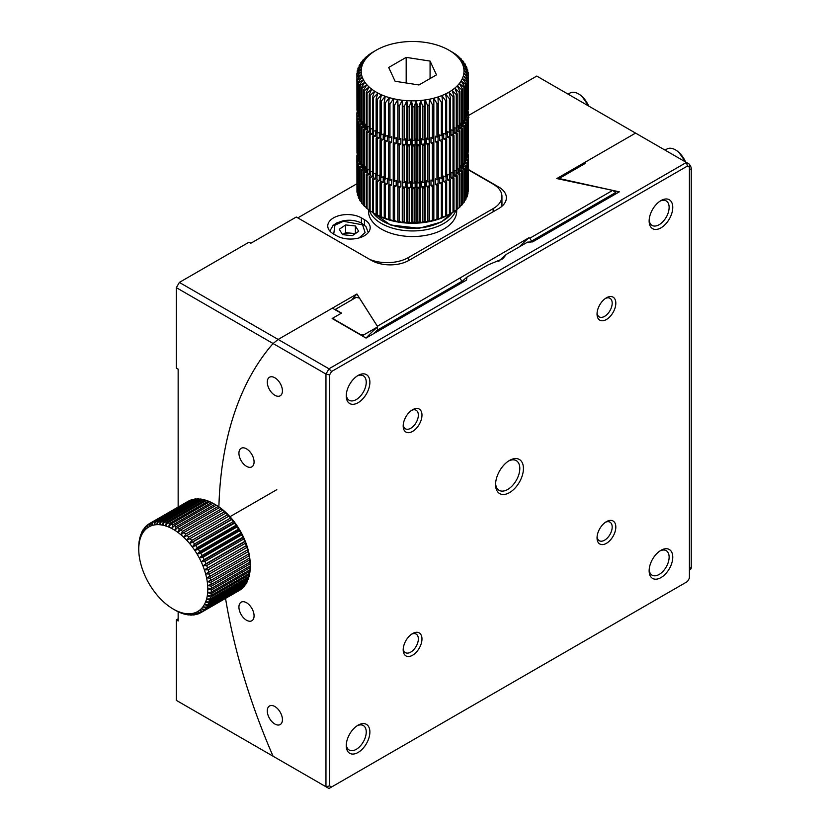 <?xml version="1.0" encoding="UTF-8"?>
<svg xmlns="http://www.w3.org/2000/svg" width="830" height="830" viewBox="0 0 830 830"><rect width="100%" height="100%" fill="white"/><g stroke="black" fill="none" stroke-linecap="round" stroke-linejoin="round"><path stroke-width="1.25" d="M689.419 169.797L691.245 168.749A4.285 2.469 -120 0 0 689.419 164.496M691.245 168.749L691.245 567.461L689.419 568.509M689.419 569.961L690.353 569.422A4.285 2.469 -120 0 0 691.245 567.461M355.385 225.957L345.654 224.93L339.242 229.277L342.572 234.651L352.304 235.679L358.705 231.331L355.385 225.957L355.385 233.593M345.654 232.618L350.519 233.137A8.57 4.949 180 0 0 342.645 234.662L345.654 232.618L345.654 224.93M354.472 234.205A8.57 4.949 180 0 0 350.519 233.137L355.313 233.635M360.645 334.967A411.649 237.66 60 0 1 360.874 334.77L333.919 319.208A442.058 255.225 -120 0 0 333.712 319.425M360.874 334.77L363.633 334.967A409.927 236.675 -120 0 0 362.44 336.005M333.919 319.208L333.65 317.651A443.77 256.211 -120 0 0 332.591 318.772M363.633 334.967L377.743 326.823L359.421 298.063L356.153 297.389L335.227 309.466L341.524 313.097L333.65 317.651M377.743 326.823A409.927 236.675 -120 0 0 366.03 338.08L332.145 318.513L341.234 313.273L332.363 308.148L278.143 339.449L328.981 368.8L331.554 371.518L329.593 374.921L329.593 785.886L331.554 787.016L687.458 581.539L689.419 578.137L689.419 167.172L687.458 166.042L331.554 371.518M588.667 106.033A17.129 9.887 -120 0 0 582.1 96.571A17.129 9.887 -120 0 0 569.992 93.064L568.093 94.153M685.59 161.985A17.129 9.887 -120 0 0 679.023 152.533A17.129 9.887 -120 0 0 666.915 149.026L665.017 150.116M523.44 468.483A19.702 11.381 -60 0 1 509.506 492.615A19.702 11.381 -60 0 1 495.572 484.575A19.702 11.381 -60 0 1 509.506 460.443A19.702 11.381 -60 0 1 523.44 468.483M615.818 527.071A13.28 7.667 -60 0 1 606.429 543.328A13.28 7.667 -60 0 1 597.04 537.913A13.28 7.667 -60 0 1 606.429 521.645A13.28 7.667 -60 0 1 615.818 527.071M421.972 638.986A13.28 7.667 -60 0 1 412.583 655.244A13.28 7.667 -60 0 1 403.193 649.828A13.28 7.667 -60 0 1 412.583 633.56A13.28 7.667 -60 0 1 421.972 638.986M412.583 409.719A13.28 7.667 -60 0 1 421.972 415.145A13.28 7.667 -60 0 1 412.583 431.403A13.28 7.667 -60 0 1 403.193 425.987A13.28 7.667 -60 0 1 412.583 409.719L412.583 409.719M606.429 297.804A13.28 7.667 -60 0 1 615.818 303.23A13.28 7.667 -60 0 1 606.429 319.488A13.28 7.667 -60 0 1 597.04 314.072A13.28 7.667 -60 0 1 606.429 297.804L606.429 297.804M672.767 557.148A16.704 9.649 -60 0 1 660.95 577.607A16.704 9.649 -60 0 1 649.143 570.781A16.704 9.649 -60 0 1 660.95 550.321A16.704 9.649 -60 0 1 672.767 557.148M369.879 732.019A16.704 9.649 -60 0 1 358.062 752.478A16.704 9.649 -60 0 1 346.255 745.651A16.704 9.649 -60 0 1 358.062 725.192A16.704 9.649 -60 0 1 369.879 732.019M369.879 382.267A16.704 9.649 -60 0 1 358.062 402.726A16.704 9.649 -60 0 1 346.255 395.91A16.704 9.649 -60 0 1 358.062 375.451A16.704 9.649 -60 0 1 369.879 382.267M672.767 207.396A16.704 9.649 -60 0 1 660.95 227.856A16.704 9.649 -60 0 1 649.143 221.039A16.704 9.649 -60 0 1 660.95 200.58A16.704 9.649 -60 0 1 672.767 207.396M495.603 483.465A17.129 9.887 120 0 0 499.121 490.312A17.129 9.887 120 0 0 512.328 485.726A17.129 9.887 120 0 0 519.808 468.483A17.129 9.887 120 0 0 516.26 460.64A17.129 9.887 120 0 0 508.572 461.013M597.092 536.771A10.707 6.184 120 0 0 599.26 540.714A10.707 6.184 120 0 0 607.508 537.84A10.707 6.184 120 0 0 612.187 527.071A10.707 6.184 120 0 0 609.967 522.163A10.707 6.184 120 0 0 605.475 522.257M403.245 648.687A10.707 6.184 120 0 0 405.413 652.629A10.707 6.184 120 0 0 413.662 649.765A10.707 6.184 120 0 0 418.341 638.986A10.707 6.184 120 0 0 416.12 634.079A10.707 6.184 120 0 0 411.628 634.172M403.245 424.856A10.707 6.184 120 0 0 405.413 428.788A10.707 6.184 120 0 0 413.662 425.925A10.707 6.184 120 0 0 418.341 415.145A10.707 6.184 120 0 0 416.12 410.238A10.707 6.184 120 0 0 411.628 410.331M597.092 312.931A10.707 6.184 120 0 0 599.26 316.873A10.707 6.184 120 0 0 607.508 313.999A10.707 6.184 120 0 0 612.187 303.23A10.707 6.184 120 0 0 609.967 298.323A10.707 6.184 120 0 0 605.475 298.416M649.174 569.671A14.131 8.165 120 0 0 652.069 575.159A14.131 8.165 120 0 0 662.963 571.372A14.131 8.165 120 0 0 669.125 557.148A14.131 8.165 120 0 0 666.2 550.674A14.131 8.165 120 0 0 660.006 550.913M346.286 744.541A14.131 8.165 120 0 0 349.181 750.029A14.131 8.165 120 0 0 360.075 746.243A14.131 8.165 120 0 0 366.238 732.019A14.131 8.165 120 0 0 363.312 725.545A14.131 8.165 120 0 0 357.118 725.783M346.286 394.79A14.131 8.165 120 0 0 349.181 400.278A14.131 8.165 120 0 0 360.075 396.491A14.131 8.165 120 0 0 366.238 382.267A14.131 8.165 120 0 0 363.312 375.793A14.131 8.165 120 0 0 357.118 376.042M649.174 219.919A14.131 8.165 120 0 0 652.069 225.407A14.131 8.165 120 0 0 662.963 221.62A14.131 8.165 120 0 0 669.125 207.396A14.131 8.165 120 0 0 666.2 200.922A14.131 8.165 120 0 0 660.006 201.171M687.458 166.042L686.4 162.452L689.419 164.205L689.419 167.172M329.593 374.921L325.962 374.05L325.962 786.747L328.981 788.5L331.554 787.016M178.149 611.741L178.149 620.975L176.334 619.927L176.334 700.364L325.962 786.747L329.593 785.886M468.265 169.424L498.602 186.937A26.56 15.334 180 0 1 506.383 197.779A26.56 15.334 180 0 1 498.602 208.621L408.951 260.381A26.56 15.334 180 0 1 371.394 260.381L296.279 217.014L250.836 243.242L249.021 242.194L179.363 282.418L278.143 339.449L273.07 343.516A454.052 262.145 60 0 0 218.892 506.881A454.052 262.145 60 0 1 273.07 343.516L325.962 374.05L328.981 368.8L686.4 162.452L635.562 133.101L584.071 162.836L585.171 163.469L559.119 178.512L619.325 191.844L532.673 241.872L527.558 242.121L506.476 254.291L502.69 258.836L488.061 264.926L466.979 277.096L466.543 280.052L366.04 338.08M282.428 719.652A10.707 6.184 -120 0 0 277.749 708.872A10.707 6.184 -120 0 0 269.501 705.998A10.707 6.184 -120 0 0 269.501 718.365A10.707 6.184 -120 0 0 280.208 724.549A10.707 6.184 -120 0 0 282.428 719.652M254.073 615.839A10.707 6.184 -120 0 0 249.405 605.07A10.707 6.184 -120 0 0 241.146 602.196A10.707 6.184 -120 0 0 241.146 614.563A10.707 6.184 -120 0 0 251.853 620.747A10.707 6.184 -120 0 0 254.073 615.839M254.073 461.957A10.707 6.184 -120 0 0 249.405 451.178A10.707 6.184 -120 0 0 241.146 448.304A10.707 6.184 -120 0 0 241.146 460.671A10.707 6.184 -120 0 0 251.853 466.854A10.707 6.184 -120 0 0 254.073 461.957M282.428 390.889A10.707 6.184 -120 0 0 277.749 380.109A10.707 6.184 -120 0 0 269.501 377.235A10.707 6.184 -120 0 0 269.501 389.602A10.707 6.184 -120 0 0 280.208 395.786A10.707 6.184 -120 0 0 282.428 390.889M273.07 756.213A454.052 262.145 60 0 1 225.542 598.399A454.052 262.145 60 0 0 273.07 756.213L278.143 759.149M581.757 165.44A454.052 262.145 60 0 1 584.071 162.836M498.55 261.543A408.215 235.689 60 0 1 506.476 254.291M458.98 284.42A408.215 235.689 60 0 1 466.979 277.096M468.265 117.715L468.919 117.341L468.265 116.957M178.149 507.057L178.149 369.153L176.334 368.105L176.334 287.657L179.363 282.418M176.334 287.657L273.07 343.516L278.143 339.449L356.9 293.986L377.36 326.242L528.99 237.702L529.851 238.2L612.675 190.381L556.806 178.575L635.562 133.101L536.771 76.07L468.265 115.619M178.149 618.869L176.334 619.927M356.9 293.986A454.052 262.145 -120 0 0 351.775 299.921M612.675 190.381L615.715 192.508A407.364 235.191 -120 0 0 611.295 196.482M529.851 238.2L531.532 241.105L615.715 192.508M528.99 237.702A411.649 237.66 -120 0 0 519.383 246.842M377.36 326.242L377.681 329.925L461.864 281.329L460.183 278.424M373.272 333.909A407.364 235.191 60 0 1 377.681 329.925M529.965 242.474A407.364 235.191 60 0 1 531.532 241.105M457.455 285.302A407.364 235.191 60 0 1 461.864 281.329M408.339 260.724L408.339 257.58A29.984 17.316 180 0 1 369.817 259.468M408.339 257.58L493.155 208.621L493.155 211.764M468.265 169.766L493.155 184.136A29.984 17.316 180 0 1 501.932 196.378A29.984 17.316 180 0 1 493.155 208.621M356.9 183.762L299.298 217.014A2.573 1.484 180 0 0 298.551 218.062A2.573 1.484 180 0 0 298.603 218.363M336.555 235.73A19.702 11.371 -0 0 0 358.031 238.189A19.702 11.371 -0 0 0 370.19 227.679A19.702 11.371 -0 0 0 364.422 219.639L361.392 217.885A19.702 11.371 -0 0 0 339.927 215.427A19.702 11.371 -0 0 0 327.757 225.936A19.702 11.371 -0 0 0 333.525 233.977L336.555 235.73M368.468 209.502L368.468 211.069A44.125 25.471 -0 0 0 412.583 236.54A44.125 25.471 -0 0 0 456.708 211.069L456.708 209.7M451.645 51.751A55.683 32.152 180 0 1 451.956 51.937A55.683 32.152 180 0 1 452.661 52.342L455.037 53.867A55.683 32.152 180 0 1 455.961 54.51L458.098 56.15A55.683 32.152 180 0 1 458.917 56.834L456.106 55.382L460.795 58.577A55.683 32.152 180 0 1 461.501 59.303L458.378 57.695L463.099 61.14A55.683 32.152 180 0 1 463.69 61.897L460.287 60.123L464.997 63.806A55.683 32.152 180 0 1 465.464 64.595L461.812 62.634L466.47 66.556A55.683 32.152 180 0 1 466.813 67.375L462.943 65.217L467.508 69.378A55.683 32.152 180 0 1 467.736 70.208L463.659 67.842L468.11 72.241A55.683 32.152 180 0 1 468.203 73.082L463.97 70.498L468.265 75.125A55.683 32.152 180 0 1 468.224 75.966L463.866 73.165L467.964 78.01A55.683 32.152 180 0 1 467.798 78.84L463.348 75.81L467.228 80.863A55.683 32.152 180 0 1 466.927 81.682L462.424 78.425L466.045 83.664A55.683 32.152 180 0 1 465.62 84.463L461.096 80.967L464.427 86.393A55.683 32.152 180 0 1 463.887 87.171L459.384 83.446L462.403 89.028A55.683 32.152 180 0 1 461.739 89.775L457.289 85.812L459.976 91.549A55.683 32.152 180 0 1 459.187 92.255L454.84 88.073L457.154 93.935A55.683 32.152 180 0 1 456.272 94.599L452.039 90.19L453.989 96.166L453.989 129.739A55.683 32.152 180 0 1 453.004 130.362L453.014 134.107L453.989 135.342L453.989 172.412A55.683 32.152 -0 0 1 453.004 173.024L453.004 135.954L450.97 135.394L450.97 129.791L453.004 130.362L453.004 96.778L448.926 92.151L450.483 98.22A55.683 32.152 180 0 1 449.404 98.78L445.523 93.946L446.675 100.088A55.683 32.152 180 0 1 445.513 100.596L441.861 95.564L442.587 101.748A55.683 32.152 180 0 1 441.353 102.194L437.95 96.975L438.261 103.19A55.683 32.152 180 0 1 436.964 103.574L433.841 98.189L433.727 104.404A55.683 32.152 180 0 1 432.378 104.715L429.556 99.185L429.027 105.379A55.683 32.152 180 0 1 427.637 105.618L425.147 99.942L424.192 106.105A55.683 32.152 180 0 1 422.771 106.271L420.623 100.482L419.264 106.582A55.683 32.152 180 0 1 417.822 106.676L416.038 100.783L414.284 106.8A55.683 32.152 180 0 1 412.832 106.821L411.431 100.835L409.283 106.759A55.683 32.152 180 0 1 407.841 106.697L406.825 100.658L404.314 106.458A55.683 32.152 180 0 1 402.882 106.323L402.27 100.243L399.417 105.908A55.683 32.152 180 0 1 398.006 105.701L397.798 99.59L394.613 105.099A55.683 32.152 180 0 1 393.244 104.819L393.451 98.708L389.965 104.041A55.683 32.152 180 0 1 388.648 103.698L389.249 97.608L385.494 102.754A55.683 32.152 180 0 1 384.238 102.339L385.234 96.301L381.24 101.239A55.683 32.152 180 0 1 380.057 100.762L381.447 94.776L377.245 99.507A55.683 32.152 180 0 1 376.135 98.967L377.899 93.074L373.531 97.587A55.683 32.152 180 0 1 372.504 96.986L374.641 91.196L370.128 95.471A55.683 32.152 180 0 1 369.205 94.828L371.684 89.142L367.068 93.188A55.683 32.152 180 0 1 366.248 92.493L369.06 86.963L364.37 90.761A55.683 32.152 180 0 1 363.665 90.024L366.787 84.639L362.067 88.198A55.683 32.152 180 0 1 361.475 87.43L364.878 82.222L360.168 85.532A55.683 32.152 180 0 1 359.701 84.733L363.353 79.701L358.695 82.772A55.683 32.152 180 0 1 358.353 81.963L362.222 77.117L357.657 79.95A55.683 32.152 180 0 1 357.44 79.12L361.507 74.493L357.056 77.086A55.683 32.152 180 0 1 356.962 76.256L361.195 71.837L356.9 74.202A55.683 32.152 180 0 1 356.942 73.362L361.299 69.17L357.201 71.328A55.683 32.152 180 0 1 357.367 70.488L361.818 66.525L357.938 68.475A55.683 32.152 180 0 1 358.238 67.655L362.741 63.92L359.12 65.674A55.683 32.152 180 0 1 359.546 64.865L364.069 61.368L360.739 62.935A55.683 32.152 180 0 1 361.278 62.167L365.781 58.899L362.762 60.3A55.683 32.152 180 0 1 363.426 59.553L367.877 56.523L365.2 57.778A55.683 32.152 180 0 1 365.978 57.073L370.336 54.272L368.012 55.403A55.683 32.152 180 0 1 368.894 54.728L371.176 53.172A55.683 32.152 180 0 1 372.162 52.549L374.683 51.107M454.84 88.073A51.398 29.673 180 0 1 452.039 90.19A51.398 29.673 180 0 1 448.926 92.151A51.398 29.673 180 0 1 445.523 93.946A51.398 29.673 180 0 1 441.861 95.564A51.398 29.673 180 0 1 437.95 96.975A51.398 29.673 180 0 1 433.841 98.189A51.398 29.673 180 0 1 429.556 99.185A51.398 29.673 180 0 1 425.147 99.942A51.398 29.673 180 0 1 420.623 100.482A51.398 29.673 180 0 1 416.038 100.783A51.398 29.673 180 0 1 411.431 100.835A51.398 29.673 180 0 1 406.825 100.658A51.398 29.673 180 0 1 402.27 100.243A51.398 29.673 180 0 1 397.798 99.59A51.398 29.673 180 0 1 393.451 98.708A51.398 29.673 180 0 1 389.249 97.608A51.398 29.673 180 0 1 385.234 96.301A51.398 29.673 180 0 1 381.447 94.776A51.398 29.673 180 0 1 377.899 93.074A51.398 29.673 180 0 1 374.641 91.196A51.398 29.673 180 0 1 371.684 89.142A51.398 29.673 180 0 1 369.06 86.963A51.398 29.673 180 0 1 366.787 84.639A51.398 29.673 180 0 1 364.878 82.222A51.398 29.673 180 0 1 363.353 79.701A51.398 29.673 180 0 1 362.222 77.117A51.398 29.673 180 0 1 361.507 74.493A51.398 29.673 180 0 1 361.195 71.837A51.398 29.673 180 0 1 361.299 69.17A51.398 29.673 180 0 1 361.818 66.525A51.398 29.673 180 0 1 362.741 63.92A51.398 29.673 180 0 1 364.069 61.368A51.398 29.673 180 0 1 365.781 58.899A51.398 29.673 180 0 1 367.877 56.523A51.398 29.673 180 0 1 370.336 54.272A51.398 29.673 180 0 1 373.127 52.155A51.398 29.673 180 0 1 376.239 50.184A51.398 29.673 180 0 1 379.642 48.389A51.398 29.673 180 0 1 383.315 46.771A51.398 29.673 180 0 1 387.216 45.36A51.398 29.673 180 0 1 391.324 44.146A51.398 29.673 180 0 1 395.609 43.16A51.398 29.673 180 0 1 400.019 42.392A51.398 29.673 180 0 1 404.542 41.853A51.398 29.673 180 0 1 409.128 41.562A51.398 29.673 180 0 1 413.734 41.5A51.398 29.673 180 0 1 418.341 41.676A51.398 29.673 180 0 1 422.895 42.091A51.398 29.673 180 0 1 427.367 42.745A51.398 29.673 180 0 1 431.725 43.627A51.398 29.673 180 0 1 435.916 44.727A51.398 29.673 180 0 1 439.931 46.044A51.398 29.673 180 0 1 443.718 47.559A51.398 29.673 180 0 1 447.266 49.261A51.398 29.673 180 0 1 448.926 50.184A51.398 29.673 180 0 1 450.524 51.149A51.398 29.673 180 0 1 453.481 53.193A51.398 29.673 180 0 1 456.106 55.382A51.398 29.673 180 0 1 458.378 57.695A51.398 29.673 180 0 1 460.287 60.123A51.398 29.673 180 0 1 461.812 62.634A51.398 29.673 180 0 1 462.943 65.217A51.398 29.673 180 0 1 463.659 67.842A51.398 29.673 180 0 1 463.97 70.498A51.398 29.673 180 0 1 463.866 73.165A51.398 29.673 180 0 1 463.348 75.81A51.398 29.673 180 0 1 462.424 78.425A51.398 29.673 180 0 1 461.096 80.967A51.398 29.673 180 0 1 459.384 83.446A51.398 29.673 180 0 1 457.289 85.812A51.398 29.673 180 0 1 454.84 88.073M453.989 211.411L456.272 210.021A55.683 32.152 -0 0 0 457.154 209.357L457.154 175.773A55.683 32.152 -0 0 1 456.272 176.437L454.166 175.981A53.545 30.918 -0 0 0 456.002 174.601L457.154 175.773M457.154 208.994L459.187 207.676A55.683 32.152 -0 0 0 459.976 206.971L459.976 173.397A55.683 32.152 -0 0 1 459.187 174.103L457.019 173.75A53.545 30.918 -0 0 0 458.637 172.277L459.976 173.397M459.976 206.4L461.739 205.197A55.683 32.152 -0 0 0 462.403 204.45L462.403 170.876A55.683 32.152 -0 0 1 461.739 171.613L459.519 171.385A53.545 30.918 -0 0 0 460.899 169.828L462.403 170.876M462.403 203.672L463.887 202.593A55.683 32.152 -0 0 0 464.427 201.815L464.427 168.241A55.683 32.152 -0 0 1 463.887 169.009L461.636 168.895A53.545 30.918 -0 0 0 462.777 167.276L464.427 168.241M464.427 200.808L465.62 199.885A55.683 32.152 -0 0 0 466.045 199.086L466.045 165.502A55.683 32.152 -0 0 1 465.62 166.311L463.368 166.311A53.545 30.918 -0 0 0 464.24 164.641L466.045 165.502M466.045 197.831L466.927 197.094A55.683 32.152 -0 0 0 467.228 196.274L467.228 162.701A55.683 32.152 -0 0 1 466.927 163.52L464.686 163.645A53.545 30.918 -0 0 0 465.298 161.933L467.228 162.701M467.228 194.77L467.798 194.262A55.683 32.152 -0 0 0 467.964 193.421L467.964 159.848A55.683 32.152 -0 0 1 467.798 160.678L465.578 160.916A53.545 30.918 -0 0 0 465.64 160.678M467.964 191.626L468.224 191.388A55.683 32.152 -0 0 0 468.265 190.547L468.265 156.974A55.683 32.152 -0 0 1 468.224 157.804L466.055 158.157A53.545 30.918 -0 0 0 466.066 157.97L466.927 157.928A55.683 32.152 -0 0 0 467.228 157.109L467.228 120.028A55.683 32.152 180 0 1 466.927 120.858L464.686 120.973L464.686 118.047M357.44 155.127L356.942 155.21A55.683 32.152 -0 0 0 356.9 156.05L356.962 189.686M359.224 159.07A53.545 30.918 -0 0 0 359.265 159.381L357.056 158.924A55.683 32.152 -0 0 1 356.962 158.094L356.962 191.668A55.683 32.152 -0 0 0 357.056 192.508L357.44 192.882M357.44 160.968L359.463 160.398A53.545 30.918 -0 0 0 359.93 162.13L357.657 161.788A55.683 32.152 -0 0 1 357.44 160.968L357.44 194.542A55.683 32.152 -0 0 0 357.657 195.372L358.353 196.005M358.353 163.8L360.282 163.137A53.545 30.918 -0 0 0 361.019 164.828L358.695 164.61A55.683 32.152 -0 0 1 358.353 163.8L358.353 197.374A55.683 32.152 -0 0 0 358.695 198.194L359.701 199.044M359.701 166.581L361.527 165.813A53.545 30.918 -0 0 0 362.513 167.463L360.168 167.37A55.683 32.152 -0 0 1 359.701 166.581L359.701 200.155A55.683 32.152 -0 0 0 360.168 200.943L361.475 201.97M361.475 169.279L363.177 168.417A53.545 30.918 -0 0 0 364.422 170.015L362.067 170.036A55.683 32.152 -0 0 1 361.475 169.279L361.475 202.852A55.683 32.152 -0 0 0 362.067 203.62L363.665 204.782M363.665 171.872L365.221 170.928A53.545 30.918 -0 0 0 366.704 172.453L364.37 172.599A55.683 32.152 -0 0 1 363.665 171.872L363.665 205.446A55.683 32.152 -0 0 0 364.37 206.172L366.248 207.459M366.248 174.341L367.649 173.314A53.545 30.918 -0 0 0 369.371 174.757L367.068 175.026A55.683 32.152 -0 0 1 366.248 174.341L366.248 207.915A55.683 32.152 -0 0 0 367.068 208.6L369.205 209.98M369.205 176.666L370.439 175.576A53.545 30.918 -0 0 0 372.38 176.925L370.128 177.309A55.683 32.152 -0 0 1 369.205 176.666L369.205 210.239A55.683 32.152 -0 0 0 370.128 210.882L372.504 212.324M372.504 178.824L373.573 177.682A53.545 30.918 -0 0 0 375.71 178.917L373.531 179.425A55.683 32.152 -0 0 1 372.504 178.824L372.504 212.407A55.683 32.152 -0 0 0 373.21 212.812L376.239 214.565A51.398 29.673 -0 0 0 377.899 215.489L376.135 214.389A55.683 32.152 -0 0 0 377.245 214.929L380.057 216.174A55.683 32.152 -0 0 0 381.24 216.661L385.234 218.705L384.238 217.751A55.683 32.152 -0 0 0 385.494 218.176L389.249 220.023L388.648 219.11A55.683 32.152 -0 0 0 389.965 219.462L393.451 221.122L393.244 220.23A55.683 32.152 -0 0 0 394.613 220.51L397.798 222.004L398.006 221.112A55.683 32.152 -0 0 0 399.417 221.32L402.27 222.658L402.882 221.745A55.683 32.152 -0 0 0 404.314 221.88L406.825 223.073L407.841 222.118A55.683 32.152 -0 0 0 409.283 222.181L411.431 223.249L412.832 222.233A55.683 32.152 -0 0 0 414.284 222.222L416.038 223.187L417.822 222.087A55.683 32.152 -0 0 0 419.264 222.004L420.623 222.897L422.771 221.693A55.683 32.152 -0 0 0 424.192 221.527L425.147 222.357L427.637 221.039A55.683 32.152 -0 0 0 429.027 220.801L429.556 221.589L432.378 220.137A55.683 32.152 -0 0 0 433.727 219.826L433.841 220.604L436.964 218.985A55.683 32.152 -0 0 0 438.261 218.612L437.95 219.39L441.353 217.605A55.683 32.152 -0 0 0 442.587 217.169L445.513 216.007A55.683 32.152 -0 0 0 446.675 215.51L449.404 214.202A55.683 32.152 -0 0 0 450.483 213.642L453.004 212.2L453.004 178.626L450.97 178.056L450.97 172.464L453.004 173.024L453.014 176.769L453.989 178.004L453.989 211.577A55.683 32.152 -0 0 1 453.004 212.2M373.21 212.812A55.683 32.152 -0 0 0 373.531 212.999L377.899 215.489A51.398 29.673 -0 0 0 381.447 217.19A51.398 29.673 -0 0 0 385.234 218.705A51.398 29.673 -0 0 0 389.249 220.023A51.398 29.673 -0 0 0 393.451 221.122A51.398 29.673 -0 0 0 397.798 222.004A51.398 29.673 -0 0 0 402.27 222.658A51.398 29.673 -0 0 0 406.825 223.073A51.398 29.673 -0 0 0 411.431 223.249A51.398 29.673 -0 0 0 416.038 223.187A51.398 29.673 -0 0 0 420.623 222.897A51.398 29.673 -0 0 0 425.147 222.357A51.398 29.673 -0 0 0 429.556 221.589A51.398 29.673 -0 0 0 433.841 220.604A51.398 29.673 -0 0 0 437.95 219.39A51.398 29.673 -0 0 0 441.861 217.979A51.398 29.673 -0 0 0 445.523 216.36A51.398 29.673 -0 0 0 448.926 214.565L448.937 214.565M457.154 93.935L457.154 127.509A55.683 32.152 180 0 1 456.272 128.173L456.272 94.599M459.976 91.549L459.976 125.123A55.683 32.152 180 0 1 459.187 125.838L459.187 92.255M462.403 89.028L462.403 122.612A55.683 32.152 180 0 1 461.739 123.348L461.739 89.775M464.427 86.393L464.427 119.966A55.683 32.152 180 0 1 463.887 120.744L463.887 87.171M466.045 83.664L466.045 117.238A55.683 32.152 180 0 1 465.62 118.047L465.62 84.463M467.228 80.863L467.228 114.436A55.683 32.152 180 0 1 466.927 115.256L466.927 81.682M467.964 78.01L467.964 111.583A55.683 32.152 180 0 1 467.798 112.413L467.798 78.84M468.265 75.125L468.265 108.709A55.683 32.152 180 0 1 468.224 109.539L468.224 75.966M468.203 75.063L468.203 73.082M467.736 71.868L467.736 70.208M466.813 68.745L466.813 67.375M465.464 65.705L465.464 64.595M463.69 62.779L463.69 61.897M461.501 59.968L461.501 59.303M365.2 57.778L365.2 58.349M362.762 60.3L362.762 61.088M360.739 62.935L360.739 63.941M359.12 65.674L359.12 66.919M357.938 68.475L357.938 69.979M357.201 71.328L357.201 73.123M356.9 74.202L356.962 107.796M357.056 77.086L357.056 110.66A55.683 32.152 180 0 1 356.962 109.83L356.962 76.256M357.657 79.95L357.657 113.523A55.683 32.152 180 0 1 357.44 112.704L357.44 79.12M358.695 82.772L358.695 116.345A55.683 32.152 180 0 1 358.353 115.536L358.353 81.963M360.168 85.532L360.168 119.105A55.683 32.152 180 0 1 359.701 118.317L359.701 84.733M362.067 88.198L362.067 121.771A55.683 32.152 180 0 1 361.475 121.014L361.475 87.43M364.37 90.761L364.37 124.334A55.683 32.152 180 0 1 363.665 123.597L363.665 90.024M367.068 93.188L367.068 126.762A55.683 32.152 180 0 1 366.248 126.077L366.248 92.493M370.128 95.471L370.128 129.044A55.683 32.152 180 0 1 369.205 128.401L369.205 94.828M373.531 97.587L373.531 131.161A55.683 32.152 180 0 1 372.504 130.559L372.504 96.986M377.245 99.507L377.245 133.091A55.683 32.152 180 0 1 376.135 132.551L376.135 98.967M381.24 101.239L381.24 134.813A55.683 32.152 180 0 1 380.057 134.335L380.057 100.762M385.494 102.754L385.494 136.328A55.683 32.152 180 0 1 384.238 135.913L384.238 102.339M389.965 104.041L389.965 137.624A55.683 32.152 180 0 1 388.648 137.272L388.648 103.698M394.613 105.099L394.613 138.672A55.683 32.152 180 0 1 393.244 138.392L393.244 104.819M399.417 105.908L399.417 139.482A55.683 32.152 180 0 1 398.006 139.274L398.006 105.701M404.314 106.458L404.314 140.031A55.683 32.152 180 0 1 402.882 139.897L402.882 106.323M409.283 106.759L409.283 140.332A55.683 32.152 180 0 1 407.841 140.28L407.841 106.697M414.284 106.8L414.284 140.374A55.683 32.152 180 0 1 412.832 140.394L412.832 106.821M419.264 106.582L419.264 140.156A55.683 32.152 180 0 1 417.822 140.249L417.822 106.676M424.192 106.105L424.192 139.689A55.683 32.152 180 0 1 422.771 139.845L422.771 106.271M429.027 105.379L429.027 138.963A55.683 32.152 180 0 1 427.637 139.191L427.637 105.618M433.727 104.404L433.727 137.988A55.683 32.152 180 0 1 432.378 138.288L432.378 104.715M438.261 103.19L438.261 136.774A55.683 32.152 180 0 1 436.964 137.147L436.964 103.574M442.587 101.748L442.587 135.321A55.683 32.152 180 0 1 441.353 135.767L441.353 102.194M446.675 100.088L446.675 133.661A55.683 32.152 180 0 1 445.513 134.169L445.513 100.596M450.483 98.22L450.483 131.794A55.683 32.152 180 0 1 449.404 132.364L449.404 98.78M456.272 210.021L456.272 176.437M459.187 207.676L459.187 174.103M461.739 205.197L461.739 171.613M463.887 202.593L463.887 169.009M465.62 199.885L465.62 166.311M466.927 197.094L466.927 163.52M467.798 194.262L467.798 160.678M468.224 191.388L468.224 157.804M468.203 156.953L468.203 154.919A55.683 32.152 -0 0 0 468.11 154.09L467.964 154.058M357.201 153.363L357.201 155.169M357.056 158.924L357.056 192.508M357.657 161.788L357.657 195.372M358.695 164.61L358.695 198.194M360.168 167.37L360.168 200.943M362.067 170.036L362.067 203.62M364.37 172.599L364.37 206.172M367.068 175.026L367.068 208.6M370.128 177.309L370.128 210.882M373.531 179.425L373.531 212.999M376.135 214.389L376.135 180.816A55.683 32.152 -0 0 0 377.245 181.355L377.245 214.929M380.057 216.174L380.057 182.6A55.683 32.152 -0 0 0 381.24 183.077L381.24 216.661M384.238 217.751L384.238 184.177A55.683 32.152 -0 0 0 385.494 184.592L385.494 218.176M388.648 219.11L388.648 185.536A55.683 32.152 -0 0 0 389.965 185.889L389.965 219.462M393.244 220.23L393.244 186.657A55.683 32.152 -0 0 0 394.613 186.937L394.613 220.51M398.006 221.112L398.006 187.538A55.683 32.152 -0 0 0 399.417 187.746L399.417 221.32M402.882 221.745L402.882 188.161A55.683 32.152 -0 0 0 404.314 188.306L404.314 221.88M407.841 222.118L407.841 188.545A55.683 32.152 -0 0 0 409.283 188.597L409.283 222.181M412.832 222.233L412.832 188.659A55.683 32.152 -0 0 0 414.284 188.638L414.284 222.222M417.822 222.087L417.822 188.514A55.683 32.152 -0 0 0 419.264 188.42L419.264 222.004M422.771 221.693L422.771 188.12A55.683 32.152 -0 0 0 424.192 187.954L424.192 221.527M427.637 221.039L427.637 187.456A55.683 32.152 -0 0 0 429.027 187.227L429.027 220.801M432.378 220.137L432.378 186.553A55.683 32.152 -0 0 0 433.727 186.252L433.727 219.826M436.964 218.985L436.964 185.412A55.683 32.152 -0 0 0 438.261 185.038L438.261 218.612M441.353 217.605L441.353 184.032A55.683 32.152 -0 0 0 442.587 183.596L442.587 217.169M445.513 216.007L445.513 182.434A55.683 32.152 -0 0 0 446.675 181.926L446.675 215.51M449.404 214.202L449.404 180.629A55.683 32.152 -0 0 0 450.483 180.058L450.483 213.642M456.002 128.121L456.002 131.929A53.545 30.918 180 0 1 454.166 133.319L454.166 127.716L456.272 128.173M457.154 125.517L459.187 125.838M459.976 123.172L461.739 123.348M462.403 120.672L463.887 120.744M464.427 118.047L465.62 118.047M466.066 115.308A53.545 30.918 180 0 1 466.055 115.484L466.927 115.256M467.228 112.475L467.798 112.413M357.657 113.523L358.353 113.627M358.695 116.345L359.701 116.439M360.168 119.105L361.475 119.157M362.067 121.771L363.665 121.751M364.37 124.334L366.248 124.21M367.068 126.762L369.205 126.513M370.128 129.044L372.38 128.66L372.38 134.253A53.545 30.918 180 0 1 370.439 132.904L370.439 128.992M373.531 131.161L375.71 130.652L375.71 136.255A53.545 30.918 180 0 1 373.573 135.01L373.573 131.15M377.245 133.091L379.331 132.478L379.331 138.071A53.545 30.918 180 0 1 377.017 136.95L377.017 132.976M381.24 134.813L383.232 134.097L383.232 139.689A53.545 30.918 180 0 1 380.742 138.693L380.742 134.616M385.494 136.328L387.361 135.508L387.361 141.11A53.545 30.918 180 0 1 384.736 140.239L384.736 136.079M389.965 137.624L391.698 136.711L391.698 142.304A53.545 30.918 180 0 1 388.948 141.577L388.948 137.355M394.613 138.672L396.201 137.676L396.201 143.268A53.545 30.918 180 0 1 393.347 142.687L393.347 138.413M399.417 139.482L400.838 138.403L400.838 143.995A53.545 30.918 180 0 1 397.902 143.569L398.006 139.274M404.314 140.031L405.569 138.89L405.569 144.482A53.545 30.918 180 0 1 402.581 144.202L402.882 139.897M409.283 140.332L410.352 139.129L410.352 144.721A53.545 30.918 180 0 1 407.333 144.607L407.333 139.004L407.841 140.28M414.284 140.374L415.156 139.118L415.156 144.721A53.545 30.918 180 0 1 412.137 144.752L412.137 139.15L412.832 140.394M419.264 140.156L419.939 138.859L419.939 144.462A53.545 30.918 180 0 1 416.93 144.648L416.93 139.056L417.822 140.249M424.192 139.689L424.67 138.361L424.67 143.953A53.545 30.918 180 0 1 421.702 144.296L421.702 138.703L422.771 139.845M429.027 138.963L429.297 143.206A53.545 30.918 180 0 1 426.392 143.704L426.392 138.112L427.637 139.191M433.727 137.988L433.789 142.221A53.545 30.918 180 0 1 430.978 142.874L430.978 137.272L432.378 138.288M438.105 136.815L438.105 141.017A53.545 30.918 180 0 1 435.408 141.806L435.408 136.203L436.964 137.147M442.224 135.456L442.224 139.585A53.545 30.918 180 0 1 439.661 140.509L439.661 134.917L441.353 135.767M446.104 133.921L446.104 137.946A53.545 30.918 180 0 1 443.687 139.004L443.687 133.402L445.513 134.169M449.704 132.209L449.704 136.11A53.545 30.918 180 0 1 447.474 137.292L447.474 131.69L449.404 132.364M466.045 159.215L467.964 159.848M467.228 156.694L468.265 156.974M358.353 156.424L356.9 156.05M356.962 158.094L358.353 157.793M376.135 180.816L377.017 179.612A53.545 30.918 -0 0 0 379.331 180.743L377.245 181.355M380.057 182.6L380.742 181.365A53.545 30.918 -0 0 0 383.232 182.361L381.24 183.077M384.238 184.177L384.736 182.911A53.545 30.918 -0 0 0 387.361 183.772L385.494 184.592M388.648 185.536L388.948 184.25A53.545 30.918 -0 0 0 391.698 184.976L389.965 185.889M393.244 186.657L393.347 185.36A53.545 30.918 -0 0 0 396.201 185.941L394.613 186.937M398.006 187.538L397.902 186.231A53.545 30.918 -0 0 0 400.838 186.667L399.417 187.746M402.882 188.161L402.581 186.875A53.545 30.918 -0 0 0 405.569 187.155L404.314 188.306M407.841 188.545L407.333 187.269A53.545 30.918 -0 0 0 410.352 187.393L409.283 188.597M412.832 188.659L412.137 187.424A53.545 30.918 -0 0 0 415.156 187.383L414.284 188.638M417.822 188.514L416.93 187.321A53.545 30.918 -0 0 0 419.939 187.124L419.264 188.42M422.771 188.12L421.702 186.968A53.545 30.918 -0 0 0 424.67 186.626L424.192 187.954M427.637 187.456L426.392 186.376A53.545 30.918 -0 0 0 429.297 185.879L429.027 187.227M432.378 186.553L430.978 185.536A53.545 30.918 -0 0 0 433.789 184.893L433.727 186.252M436.964 185.412L435.408 184.468A53.545 30.918 -0 0 0 438.105 183.679L438.261 185.038M441.353 184.032L439.661 183.181A53.545 30.918 -0 0 0 442.224 182.247L442.587 183.596M445.513 182.434L443.687 181.666A53.545 30.918 -0 0 0 446.104 180.618L446.675 181.926M449.404 180.629L447.474 179.954A53.545 30.918 -0 0 0 449.704 178.782L450.483 180.058M458.637 125.745L458.637 129.605A53.545 30.918 180 0 1 457.019 131.088L457.019 127.623M460.899 123.265L460.899 127.166A53.545 30.918 180 0 1 459.519 128.712L459.519 125.548M462.777 120.692L462.777 124.604A53.545 30.918 180 0 1 461.636 126.233L461.636 123.338M464.24 120.246L464.24 121.969A53.545 30.918 180 0 1 463.368 123.639L463.368 120.724M465.298 118.047L465.298 119.261A53.545 30.918 180 0 1 464.686 120.973M359.93 118.711L359.93 119.458A53.545 30.918 180 0 1 359.463 117.725L359.463 116.418M361.019 119.136L361.019 122.155A53.545 30.918 180 0 1 360.282 120.464L360.282 119.105M362.513 121.771L362.513 124.791A53.545 30.918 180 0 1 361.527 123.141L361.527 121.066M364.422 124.334L364.422 127.343A53.545 30.918 180 0 1 363.177 125.745L363.177 121.761M366.704 126.461L366.704 129.781A53.545 30.918 180 0 1 365.221 128.256L365.221 124.282M369.371 128.515L369.371 132.084A53.545 30.918 180 0 1 367.649 130.652L367.649 126.7M454.166 175.981L454.166 170.389L456.272 170.845A55.683 32.152 -0 0 0 457.154 170.181L457.154 133.111A55.683 32.152 180 0 1 456.272 133.775L454.166 133.319M456.002 170.783L456.002 174.601M457.019 173.75L457.019 170.285M458.637 168.417L458.637 172.277M459.519 171.385L459.519 168.21M460.899 165.938L460.899 169.828M461.636 168.895L461.636 166.01M462.777 163.354L462.777 167.276M463.368 166.311L463.368 163.386M464.24 162.919L464.24 164.641M464.686 163.645L464.686 160.709M465.298 160.709L465.298 161.933M359.463 160.398L359.463 159.09M359.93 161.373L359.93 162.13M360.282 163.137L360.282 161.777M361.019 161.809L361.019 164.828M361.527 165.813L361.527 163.738M362.513 164.433L362.513 167.463M363.177 168.417L363.177 164.433M364.422 166.996L364.422 170.015M365.221 170.928L365.221 166.944M366.704 169.133L366.704 172.453M367.649 173.314L367.649 169.362M369.371 171.188L369.371 174.757M370.439 175.576L370.439 171.654M372.38 134.253L370.128 134.636A55.683 32.152 180 0 1 369.205 133.993L369.205 171.063A55.683 32.152 -0 0 0 370.128 171.717L372.38 171.322L372.38 176.925M373.573 177.682L373.573 173.812L375.71 173.325L375.71 178.917M377.017 179.612L377.017 175.649M379.331 138.071L377.245 138.683A55.683 32.152 180 0 1 376.135 138.143L376.135 175.213A55.683 32.152 -0 0 0 377.245 175.753L379.331 175.14L379.331 180.743M380.742 181.365L380.742 177.288M383.232 139.689L381.24 140.415A55.683 32.152 180 0 1 380.057 139.928L380.057 177.008A55.683 32.152 -0 0 0 381.24 177.485L383.232 176.769L383.232 182.361M384.736 182.911L384.736 178.751M387.361 141.11L385.494 141.93A55.683 32.152 180 0 1 384.238 141.515L384.238 178.585A55.683 32.152 -0 0 0 385.494 179L387.361 178.18L387.361 183.772M388.948 184.25L388.948 180.017M391.698 142.304L389.965 143.216A55.683 32.152 180 0 1 388.648 142.864L388.648 179.944A55.683 32.152 -0 0 0 389.965 180.286L391.698 179.373L391.698 184.976M393.347 185.36L393.347 181.085M396.201 143.268L394.613 144.264A55.683 32.152 180 0 1 393.244 143.984L393.244 181.065A55.683 32.152 -0 0 0 394.613 181.345L396.201 180.338L396.201 185.941M397.902 186.231L398.006 181.936A55.683 32.152 -0 0 0 399.417 182.154L400.838 181.075L400.838 186.667M402.581 186.875L402.882 182.569A55.683 32.152 -0 0 0 404.314 182.704L405.569 181.563L405.569 187.155M407.333 187.269L407.333 181.677L407.841 182.942A55.683 32.152 -0 0 0 409.283 183.005L410.352 181.801L410.352 187.393M412.137 187.424L412.137 181.822L412.832 183.056A55.683 32.152 -0 0 0 414.284 183.046L415.156 181.791L415.156 187.383M416.93 187.321L416.93 181.718L417.822 182.922A55.683 32.152 -0 0 0 419.264 182.828L419.939 181.531L419.939 187.124M421.702 186.968L421.702 181.376L422.771 182.517A55.683 32.152 -0 0 0 424.192 182.351L424.67 181.023L424.67 186.626M426.392 186.376L426.392 180.784L427.637 181.863A55.683 32.152 -0 0 0 429.027 181.625L429.297 185.879M430.978 185.536L430.978 179.944L432.378 180.961A55.683 32.152 -0 0 0 433.727 180.65L433.789 184.893M435.408 184.468L435.408 178.875L436.964 179.82A55.683 32.152 -0 0 0 438.261 179.436L438.261 142.366A55.683 32.152 180 0 1 436.964 142.739L435.408 141.806M438.105 179.488L438.105 183.679M439.661 183.181L439.661 177.579L441.353 178.44A55.683 32.152 -0 0 0 442.587 177.994L442.587 140.924A55.683 32.152 180 0 1 441.353 141.359L439.661 140.509M442.224 178.128L442.224 182.247M443.687 181.666L443.687 176.074L445.513 176.842A55.683 32.152 -0 0 0 446.675 176.334L446.675 139.264A55.683 32.152 180 0 1 445.513 139.762L443.687 139.004M446.104 176.583L446.104 180.618M447.474 179.954L447.474 174.362L449.404 175.026A55.683 32.152 -0 0 0 450.483 174.466L450.483 137.396A55.683 32.152 180 0 1 449.404 137.956L447.474 137.292M449.704 174.871L449.704 178.782M456.002 131.929L457.154 133.111M458.637 129.605L459.976 130.725A55.683 32.152 180 0 1 459.187 131.431L457.019 131.088M460.899 127.166L462.403 128.204A55.683 32.152 180 0 1 461.739 128.951L459.519 128.712M462.777 124.604L464.427 125.569A55.683 32.152 180 0 1 463.887 126.347L461.636 126.233M464.24 121.969L466.045 122.84A55.683 32.152 180 0 1 465.62 123.639L463.368 123.639M465.298 119.261L467.228 120.028M466.045 116.553L467.964 117.175A55.683 32.152 180 0 1 467.798 118.016L465.578 118.244M467.228 114.032L468.265 114.301A55.683 32.152 180 0 1 468.224 115.142L466.055 115.484M467.964 111.386L468.11 111.417A55.683 32.152 180 0 1 468.203 112.258L467.819 112.341M358.353 113.752L356.9 113.378A55.683 32.152 180 0 1 356.942 112.538L357.44 112.455M359.265 116.708L357.056 116.262A55.683 32.152 180 0 1 356.962 115.422L358.353 115.121M359.93 119.458L357.657 119.126A55.683 32.152 180 0 1 357.44 118.296L359.463 117.725M361.019 122.155L358.695 121.948A55.683 32.152 180 0 1 358.353 121.128L360.282 120.464M362.513 124.791L360.168 124.697A55.683 32.152 180 0 1 359.701 123.909L361.527 123.141M364.422 127.343L362.067 127.374A55.683 32.152 180 0 1 361.475 126.606L363.177 125.745M366.704 129.781L364.37 129.926A55.683 32.152 180 0 1 363.665 129.2L365.221 128.256M369.371 132.084L367.068 132.364A55.683 32.152 180 0 1 366.248 131.669L367.649 130.652M369.205 133.993L370.439 132.904M375.71 136.255L373.531 136.753A55.683 32.152 180 0 1 372.504 136.162L373.573 135.01M376.135 138.143L377.017 136.95M380.057 139.928L380.742 138.693M384.238 141.515L384.736 140.239M388.648 142.864L388.948 141.577M393.244 143.984L393.347 142.687M400.838 143.995L399.417 145.074A55.683 32.152 180 0 1 398.006 144.866L397.902 143.569M405.569 144.482L404.314 145.634A55.683 32.152 180 0 1 402.882 145.499L402.581 144.202M410.352 144.721L409.283 145.935A55.683 32.152 180 0 1 407.841 145.873L407.333 144.607M415.156 144.721L414.284 145.976A55.683 32.152 180 0 1 412.832 145.987L412.137 144.752M419.939 144.462L419.264 145.758A55.683 32.152 180 0 1 417.822 145.841L416.93 144.648M424.67 143.953L424.192 145.281A55.683 32.152 180 0 1 422.771 145.447L421.702 144.296M429.297 143.206L429.027 144.555A55.683 32.152 180 0 1 427.637 144.794L426.392 143.704M433.789 142.221L433.727 143.58A55.683 32.152 180 0 1 432.378 143.891L430.978 142.874M438.105 141.017L438.261 142.366M442.224 139.585L442.587 140.924M446.104 137.946L446.675 139.264M449.704 136.11L450.483 137.396M457.154 168.179L459.187 168.5A55.683 32.152 -0 0 0 459.976 167.795L459.976 130.725M459.976 165.834L461.739 166.021A55.683 32.152 -0 0 0 462.403 165.274L462.403 128.204M462.403 163.344L463.887 163.417A55.683 32.152 -0 0 0 464.427 162.638L464.427 125.569M464.427 160.709L465.62 160.709A55.683 32.152 -0 0 0 466.045 159.91L466.045 122.84M467.228 155.148L467.798 155.085A55.683 32.152 -0 0 0 467.964 154.256L467.964 117.175M467.964 152.253L468.224 152.212A55.683 32.152 -0 0 0 468.265 151.371L468.265 114.301M356.9 113.378L356.962 150.469M356.962 115.422L356.962 152.492A55.683 32.152 -0 0 0 357.056 153.332L357.44 153.405M357.44 118.296L357.44 155.366A55.683 32.152 -0 0 0 357.657 156.196L358.353 156.299M358.353 121.128L358.353 158.208A55.683 32.152 -0 0 0 358.695 159.018L359.701 159.111M359.701 123.909L359.701 160.978A55.683 32.152 -0 0 0 360.168 161.777L361.475 161.829M361.475 126.606L361.475 163.676A55.683 32.152 -0 0 0 362.067 164.444L363.665 164.423M363.665 129.2L363.665 166.27A55.683 32.152 -0 0 0 364.37 167.006L366.248 166.882M366.248 131.669L366.248 168.739A55.683 32.152 -0 0 0 367.068 169.434L369.205 169.185M372.504 136.162L372.504 173.231A55.683 32.152 -0 0 0 373.531 173.823L373.531 136.753M456.272 170.845L456.272 133.775M459.187 168.5L459.187 131.431M461.739 166.021L461.739 128.951M463.887 163.417L463.887 126.347M465.62 160.709L465.62 123.639M466.927 157.928L466.927 120.858M467.798 155.085L467.798 118.016M468.224 152.212L468.224 115.142M468.203 114.281L468.203 112.258M357.201 110.691L357.201 112.496M357.056 116.262L357.056 153.332M357.657 119.126L357.657 156.196M358.695 121.948L358.695 159.018M360.168 124.697L360.168 161.777M362.067 127.374L362.067 164.444M364.37 129.926L364.37 167.006M367.068 132.364L367.068 169.434M370.128 134.636L370.128 171.717M377.245 138.683L377.245 175.753M381.24 140.415L381.24 177.485M385.494 141.93L385.494 179M389.965 143.216L389.965 180.286M394.613 144.264L394.613 181.345M398.006 181.936L398.006 144.866M399.417 145.074L399.417 182.154M402.882 182.569L402.882 145.499M404.314 145.634L404.314 182.704M407.841 182.942L407.841 145.873M409.283 145.935L409.283 183.005M412.832 183.056L412.832 145.987M414.284 145.976L414.284 183.046M417.822 182.922L417.822 145.841M419.264 145.758L419.264 182.828M422.771 182.517L422.771 145.447M424.192 145.281L424.192 182.351M427.637 181.863L427.637 144.794M429.027 144.555L429.027 181.625M432.378 180.961L432.378 143.891M433.727 143.58L433.727 180.65M436.964 179.82L436.964 142.739M441.353 178.44L441.353 141.359M445.513 176.842L445.513 139.762M449.404 175.026L449.404 137.956M453.989 135.342A55.683 32.152 180 0 1 453.004 135.954M453.014 134.107A53.545 30.918 180 0 1 450.97 135.394M450.97 178.056A53.545 30.918 -0 0 0 453.014 176.769M453.004 178.626A55.683 32.152 -0 0 0 453.989 178.004M453.989 96.166A55.683 32.152 180 0 1 453.004 96.778M436.476 74.866L430.075 61.078L406.181 57.374L388.699 67.469L395.101 81.267L418.984 84.961L436.476 74.866M372.846 212.605A42.838 24.734 -0 0 0 382.298 220.863L382.298 220.863A42.838 24.734 -0 0 0 442.878 220.863A42.838 24.734 -0 0 0 452.329 212.584L441.415 222.025L419.212 228.26L390.546 224.992L372.826 212.594M382.599 221.039A41.977 24.236 -0 0 0 382.9 221.216A41.977 24.236 -0 0 0 442.266 221.216A41.977 24.236 -0 0 0 442.566 221.039M382.9 221.216L382.298 220.863L382.9 221.216M406.181 82.979L406.181 57.374M430.075 61.078L430.075 78.559M433.841 220.604L433.841 98.189M429.556 221.589L429.556 99.185M425.147 222.357L425.147 99.942M420.623 222.897L420.623 100.482M416.038 223.187L416.038 100.783M411.431 223.249L411.431 100.835M406.825 223.073L406.825 100.658M402.27 222.658L402.27 100.243M397.798 222.004L397.798 99.59M211.36 592.07L207.676 592.641L211.235 593.637A51.398 29.673 60 0 1 210.986 595.587L207.261 595.95A48.835 28.189 60 0 1 206.577 599.042A48.835 28.189 60 0 1 205.612 601.885A48.835 28.189 60 0 1 204.398 604.479L207.521 605.859A51.398 29.673 60 0 1 206.649 607.218L202.935 606.782A48.835 28.189 60 0 1 201.223 608.784A48.835 28.189 60 0 1 199.293 610.465A48.835 28.189 60 0 1 197.146 611.814L199.688 613.277A51.398 29.673 60 0 1 198.297 613.868L194.822 612.82A48.835 28.189 60 0 1 192.311 613.474A48.835 28.189 60 0 1 189.655 613.775A48.835 28.189 60 0 1 186.864 613.712L188.711 614.937A51.398 29.673 60 0 1 186.989 614.688L183.959 613.297A48.835 28.189 60 0 1 180.971 612.519A48.835 28.189 60 0 1 177.921 611.399A48.835 28.189 60 0 1 174.84 609.936A48.835 28.189 60 0 1 173.283 609.085A48.835 28.189 60 0 1 171.737 608.151A48.835 28.189 60 0 1 168.656 606.045A48.835 28.189 60 0 1 165.606 603.649A48.835 28.189 60 0 1 162.618 600.972A48.835 28.189 60 0 1 159.713 598.046A48.835 28.189 60 0 1 156.922 594.882A48.835 28.189 60 0 1 154.266 591.51A48.835 28.189 60 0 1 151.755 587.962A48.835 28.189 60 0 1 149.431 584.258A48.835 28.189 60 0 1 147.284 580.44A48.835 28.189 60 0 1 145.354 576.518A48.835 28.189 60 0 1 143.642 572.555A48.835 28.189 60 0 1 142.179 568.55A48.835 28.189 60 0 1 140.965 564.566A48.835 28.189 60 0 1 140 560.603A48.835 28.189 60 0 1 139.316 556.723A48.835 28.189 60 0 1 138.9 552.936A48.835 28.189 60 0 1 138.755 549.284A48.835 28.189 60 0 1 138.9 545.787A48.835 28.189 60 0 1 139.316 542.478L139.482 539.272A51.398 29.673 60 0 1 139.897 537.435L140 539.396A48.835 28.189 60 0 1 140.965 536.543A48.835 28.189 60 0 1 142.179 533.96A48.835 28.189 60 0 1 143.642 531.657L144.285 528.119A51.398 29.673 60 0 1 145.302 526.936L145.354 529.654A48.835 28.189 60 0 1 147.284 527.973A48.835 28.189 60 0 1 149.431 526.625A48.835 28.189 60 0 1 151.755 525.618L153.031 522.08A51.398 29.673 60 0 1 154.515 521.697L154.266 524.954A48.835 28.189 60 0 1 156.922 524.653A48.835 28.189 60 0 1 159.713 524.716A48.835 28.189 60 0 1 162.618 525.131L164.579 521.914A51.398 29.673 60 0 1 166.353 522.381L165.606 525.909A48.835 28.189 60 0 1 168.656 527.029A48.835 28.189 60 0 1 171.737 528.492A48.835 28.189 60 0 1 174.84 530.277A48.835 28.189 60 0 1 177.921 532.383A48.835 28.189 60 0 1 180.971 534.779A48.835 28.189 60 0 1 183.959 537.456A48.835 28.189 60 0 1 186.864 540.392A48.835 28.189 60 0 1 189.655 543.557A48.835 28.189 60 0 1 192.311 546.918A48.835 28.189 60 0 1 194.822 550.477A48.835 28.189 60 0 1 197.146 554.17A48.835 28.189 60 0 1 199.293 557.999A48.835 28.189 60 0 1 201.223 561.91A48.835 28.189 60 0 1 202.935 565.884A48.835 28.189 60 0 1 204.398 569.878A48.835 28.189 60 0 1 205.612 573.872A48.835 28.189 60 0 1 206.577 577.825A48.835 28.189 60 0 1 207.261 581.716A48.835 28.189 60 0 1 207.676 585.492A48.835 28.189 60 0 1 207.822 589.155L211.443 589.995A51.398 29.673 60 0 1 211.36 592.07L250.131 569.681A51.398 29.673 -120 0 0 250.214 567.616L250.224 564.67A48.835 28.189 -120 0 0 250.079 561.018L250.006 562.086A51.398 29.673 -120 0 0 249.757 559.845L249.508 558.082A51.398 29.673 -120 0 0 249.104 555.778L248.72 553.973A51.398 29.673 -120 0 0 248.16 551.628L247.662 549.802A51.398 29.673 -120 0 0 246.935 547.437L246.323 545.59A51.398 29.673 -120 0 0 245.452 543.225L245.338 541.399L244.715 541.388A51.398 29.673 -120 0 0 243.709 539.033L243.626 537.425L242.868 537.217A51.398 29.673 -120 0 0 241.727 534.894L241.696 533.514L240.793 533.119A51.398 29.673 -120 0 0 239.517 530.847L239.559 529.696L238.49 529.115A51.398 29.673 -120 0 0 237.11 526.926L237.224 525.992L236 525.255A51.398 29.673 -120 0 0 234.517 523.149L234.714 522.444L233.323 521.551A51.398 29.673 -120 0 0 231.746 519.549L232.058 519.072L230.491 518.045A51.398 29.673 -120 0 0 228.841 516.177L227.524 514.766A51.398 29.673 -120 0 0 225.812 513.023L224.453 511.737A51.398 29.673 -120 0 0 222.679 510.149L221.288 508.977A51.398 29.673 -120 0 0 219.483 507.555L218.072 506.518A51.398 29.673 -120 0 0 216.246 505.273L214.814 504.37A51.398 29.673 -120 0 0 213.881 503.81A51.398 29.673 -120 0 0 212.988 503.312L174.217 525.691A51.398 29.673 60 0 1 176.053 526.76L174.84 530.277L177.475 527.652A51.398 29.673 60 0 1 179.301 528.897L177.921 532.383L180.712 529.934A51.398 29.673 60 0 1 182.517 531.366L180.971 534.779L183.907 532.528A51.398 29.673 60 0 1 185.681 534.115L183.959 537.456L187.041 535.412A51.398 29.673 60 0 1 188.752 537.145L186.864 540.392L190.07 538.556A51.398 29.673 60 0 1 191.72 540.434L189.655 543.557L192.975 541.938A51.398 29.673 60 0 1 194.552 543.941L192.311 546.918L195.745 545.528A51.398 29.673 60 0 1 197.229 547.634L194.822 550.477L198.339 549.304A51.398 29.673 60 0 1 199.719 551.504L197.146 554.17L200.756 553.237A51.398 29.673 60 0 1 202.022 555.498L199.293 557.999L202.956 557.283A51.398 29.673 60 0 1 204.097 559.596L201.223 561.91L204.937 561.412A51.398 29.673 60 0 1 205.954 563.767L202.935 565.884L206.68 565.604A51.398 29.673 60 0 1 207.552 567.979L204.398 569.878L208.164 569.816A51.398 29.673 60 0 1 208.89 572.181L205.612 573.872L209.388 574.018A51.398 29.673 60 0 1 209.949 576.352L206.577 577.825L210.332 578.168A51.398 29.673 60 0 1 210.737 580.461L207.261 581.716L210.996 582.235A51.398 29.673 60 0 1 211.235 584.476L207.676 585.492L211.36 586.188L250.131 563.809L250.079 561.018A48.835 28.189 -120 0 0 249.664 557.231A48.835 28.189 -120 0 0 248.979 553.34A48.835 28.189 -120 0 0 248.025 549.387A48.835 28.189 -120 0 0 246.801 545.393A48.835 28.189 -120 0 0 245.338 541.399A48.835 28.189 -120 0 0 243.626 537.425A48.835 28.189 -120 0 0 241.696 533.514A48.835 28.189 -120 0 0 239.559 529.696A48.835 28.189 -120 0 0 237.224 525.992A48.835 28.189 -120 0 0 234.714 522.444A48.835 28.189 -120 0 0 232.058 519.072A48.835 28.189 -120 0 0 229.267 515.907A48.835 28.189 -120 0 0 226.362 512.971A48.835 28.189 -120 0 0 223.374 510.294A48.835 28.189 -120 0 0 220.324 507.898A48.835 28.189 -120 0 0 217.242 505.792A48.835 28.189 -120 0 0 215.696 504.858L213.881 503.81M210.986 595.587L249.757 573.208A51.398 29.673 -120 0 0 250.006 571.248L250.048 569.733M211.36 586.188A51.398 29.673 60 0 1 211.443 588.356L207.822 589.155A48.835 28.189 60 0 1 207.676 592.641A48.835 28.189 60 0 1 207.261 595.95L210.727 597.061A51.398 29.673 60 0 1 210.322 598.897L249.093 576.508A51.398 29.673 -120 0 0 249.498 574.682L249.571 573.312M210.322 598.897L206.577 599.042L209.938 600.266A51.398 29.673 60 0 1 209.368 601.947L248.139 579.568A51.398 29.673 -120 0 0 248.71 577.877L248.803 576.674M206.649 607.218L245.421 584.839A51.398 29.673 -120 0 0 246.292 583.48L246.417 582.639M209.368 601.947L205.612 601.885L208.87 603.202A51.398 29.673 60 0 1 208.143 604.738L204.398 604.479A48.835 28.189 60 0 1 202.935 606.782L205.923 608.214A51.398 29.673 60 0 1 204.906 609.396L201.223 608.784L204.066 610.247A51.398 29.673 60 0 1 202.925 611.243L241.696 588.854A51.398 29.673 -120 0 0 242.837 587.858L242.931 587.443M204.906 609.396L243.678 587.018A51.398 29.673 -120 0 0 244.694 585.824L244.809 585.192M200.901 612.633L239.486 590.348A51.398 29.673 -120 0 0 239.579 590.296A51.398 29.673 -120 0 0 240.752 589.549L240.804 589.373M193.795 499.484L193.286 499.307A51.398 29.673 -120 0 0 191.792 499.702L153.031 522.08M199.833 499.266L198.961 498.903A51.398 29.673 -120 0 0 197.301 498.861L158.54 521.24A51.398 29.673 60 0 1 160.19 521.282L159.713 524.716L161.508 521.396A51.398 29.673 60 0 1 163.22 521.645L162.618 525.131A48.835 28.189 60 0 1 165.606 525.909L167.743 522.817A51.398 29.673 60 0 1 169.548 523.481L168.656 527.029L170.959 524.072A51.398 29.673 60 0 1 172.785 524.944L171.737 528.492L174.217 525.691M196.751 499.183L196.046 498.913A51.398 29.673 -120 0 0 194.469 499.089L155.708 521.479A51.398 29.673 60 0 1 157.275 521.302L156.922 524.653L158.54 521.24M206.276 500.563L205.114 499.992A51.398 29.673 -120 0 0 203.35 499.536L164.579 521.914M212.947 503.333L211.557 502.565A51.398 29.673 -120 0 0 209.731 501.694L170.959 524.072M209.596 501.777L208.32 501.102A51.398 29.673 -120 0 0 206.514 500.428L167.743 522.817M203.018 499.733L201.991 499.255A51.398 29.673 -120 0 0 200.269 499.006L161.508 521.396M190.983 500.168L190.682 500.075A51.398 29.673 -120 0 0 189.292 500.677L150.531 523.056A51.398 29.673 60 0 1 151.911 522.464L151.755 525.618A48.835 28.189 60 0 1 154.266 524.954L155.708 521.479M208.143 604.738L246.915 582.349A51.398 29.673 -120 0 0 247.641 580.813L247.755 579.786M202.925 611.243L199.293 610.465L201.981 611.938A51.398 29.673 60 0 1 200.808 612.685A51.398 29.673 60 0 1 200.715 612.737L197.146 611.814A48.835 28.189 60 0 1 194.822 612.82L197.187 614.252A51.398 29.673 60 0 1 195.704 614.636L192.311 613.474L194.511 614.854A51.398 29.673 60 0 1 192.934 615.03L189.655 613.775L191.678 615.092A51.398 29.673 60 0 1 190.018 615.051L186.864 613.712A48.835 28.189 60 0 1 183.959 613.297L185.63 614.418A51.398 29.673 60 0 1 183.866 613.951L182.476 613.515A51.398 29.673 60 0 1 180.66 612.851L179.249 612.26A51.398 29.673 60 0 1 177.423 611.388L176.001 610.641A51.398 29.673 60 0 1 175.109 610.133L173.283 609.085M138.755 549.284L138.766 546.337A51.398 29.673 60 0 1 138.849 544.262L138.984 542.696A51.398 29.673 60 0 1 139.222 540.745L139.316 542.478A48.835 28.189 60 0 1 140 539.396L140.27 536.066A51.398 29.673 60 0 1 140.841 534.385L140.965 536.543L141.339 533.13A51.398 29.673 60 0 1 142.065 531.594L142.179 533.96L142.687 530.474A51.398 29.673 60 0 1 143.559 529.115L143.642 531.657A48.835 28.189 60 0 1 145.354 529.654L146.142 526.085A51.398 29.673 60 0 1 147.284 525.089L147.284 527.973L148.228 524.394A51.398 29.673 60 0 1 149.4 523.647A51.398 29.673 60 0 1 149.493 523.595L149.431 526.625L150.531 523.056M250.006 562.086L211.235 584.476M210.996 582.235L249.757 559.845M211.235 593.637L250.006 571.248M210.727 597.061L249.498 574.682M209.938 600.266L248.71 577.877M211.443 589.995L250.214 567.616M207.521 605.859L246.292 583.48M204.066 610.247L242.837 587.858M205.923 608.214L244.694 585.824M199.688 613.277L200.653 612.716M194.511 614.854L195.185 614.459M197.187 614.252L198.007 613.785M201.981 611.938L240.752 589.549M191.678 615.092L192.228 614.771M146.049 526.511L145.302 526.936M188.265 501.216L149.493 523.595M148.176 524.581L147.284 525.089M144.171 528.752L143.559 529.115M193.286 499.307L154.515 521.697M198.961 498.903L160.19 521.282M196.046 498.913L157.275 521.302M205.114 499.992L166.353 522.381M211.557 502.565L172.785 524.944M208.32 501.102L169.548 523.481M201.991 499.255L163.22 521.645M190.682 500.075L151.911 522.464M218.072 506.518L179.301 528.897M177.475 527.652L216.246 505.273M183.907 532.528L222.679 510.149M224.453 511.737L185.681 534.115M180.712 529.934L219.483 507.555M221.288 508.977L182.517 531.366M230.491 518.045L191.72 540.434M190.07 538.556L228.841 516.177M195.745 545.528L234.517 523.149M236 525.255L197.229 547.634M192.975 541.938L231.746 519.549M233.323 521.551L194.552 543.941M187.041 535.412L225.812 513.023M227.524 514.766L188.752 537.145M240.793 533.119L202.022 555.498M200.756 553.237L239.517 530.847M204.937 561.412L243.709 539.033M244.715 541.388L205.954 563.767M202.956 557.283L241.727 534.894M242.868 537.217L204.097 559.596M247.662 549.802L208.89 572.181M208.164 569.816L246.935 547.437M210.332 578.168L249.104 555.778M249.508 558.082L210.737 580.461M209.388 574.018L248.16 551.628M248.72 553.973L209.949 576.352M206.68 565.604L245.452 543.225M246.323 545.59L207.552 567.979M198.339 549.304L237.11 526.926M238.49 529.115L199.719 551.504M214.814 504.37L176.053 526.76M208.87 603.202L247.641 580.813M250.224 564.67L250.214 565.967L211.443 588.356M250.214 565.967A51.398 29.673 -120 0 0 250.131 563.809M239.559 529.696L197.146 554.17M246.801 545.393L204.398 569.878M245.338 541.399L202.935 565.884M243.626 537.425L201.223 561.91M241.696 533.514L199.293 557.999M237.224 525.992L194.822 550.477M229.267 515.907L186.864 540.392M234.714 522.444L192.311 546.918M232.058 519.072L189.655 543.557M368.25 232.493A19.277 11.132 180 0 1 368.25 232.608L365.947 226.569L361.33 223C355.769 220.303 349.617 219.587 342.863 220.842L336.586 223.021L333.079 225.449L329.832 231.02M333.733 234.091L334.905 225.221L343.402 221.278L362.596 224.826L365.107 232.576L359.006 237.94M498.602 186.937L498.602 188.452M364.422 225.055L364.422 219.639M361.392 217.885L361.392 223.031M369.257 210.281A44.125 25.471 -0 0 0 412.624 230.948A44.125 25.471 -0 0 0 455.929 210.229M588.709 106.053L582.1 96.571M685.632 162.016L679.023 152.533M501.932 196.378L501.932 206.276M448.926 50.184L451.956 51.937M442.266 221.216L442.878 220.863M239.579 590.296L200.808 612.685M188.171 501.268L149.4 523.647M276.795 489.679L229.993 516.696"/></g></svg>
